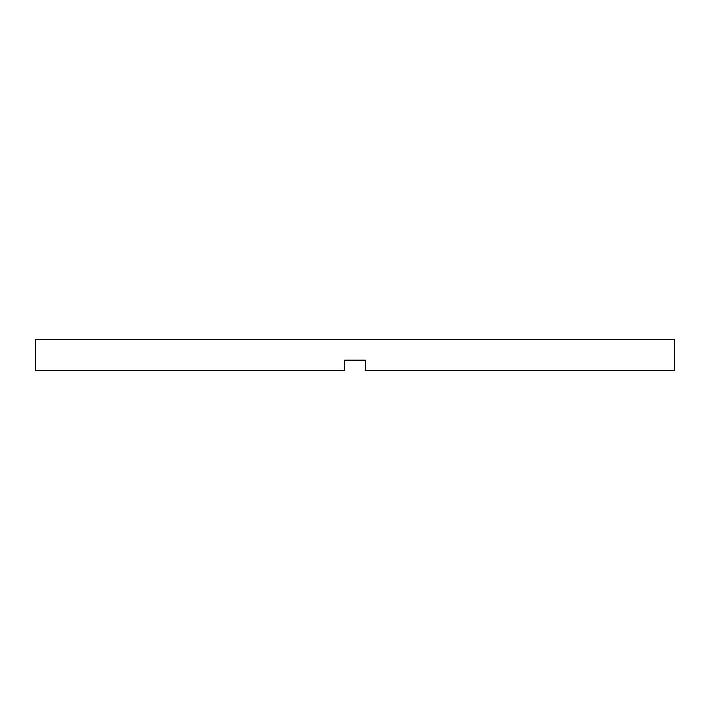 <?xml version="1.0" encoding="UTF-8"?>
<svg xmlns="http://www.w3.org/2000/svg" width="710" height="710" viewBox="0 0 710 710"><rect width="100%" height="100%" fill="white"/><g stroke="black" fill="none" stroke-linecap="round" stroke-linejoin="round"><path stroke-width="1.06" d="M344.696 360.156L365.304 360.156L344.696 360.156L344.696 370.46L35.669 370.46L35.5 339.54L674.5 339.54L674.5 360.156M365.304 360.156L365.304 370.46L674.331 370.46L674.331 360.156"/></g></svg>
